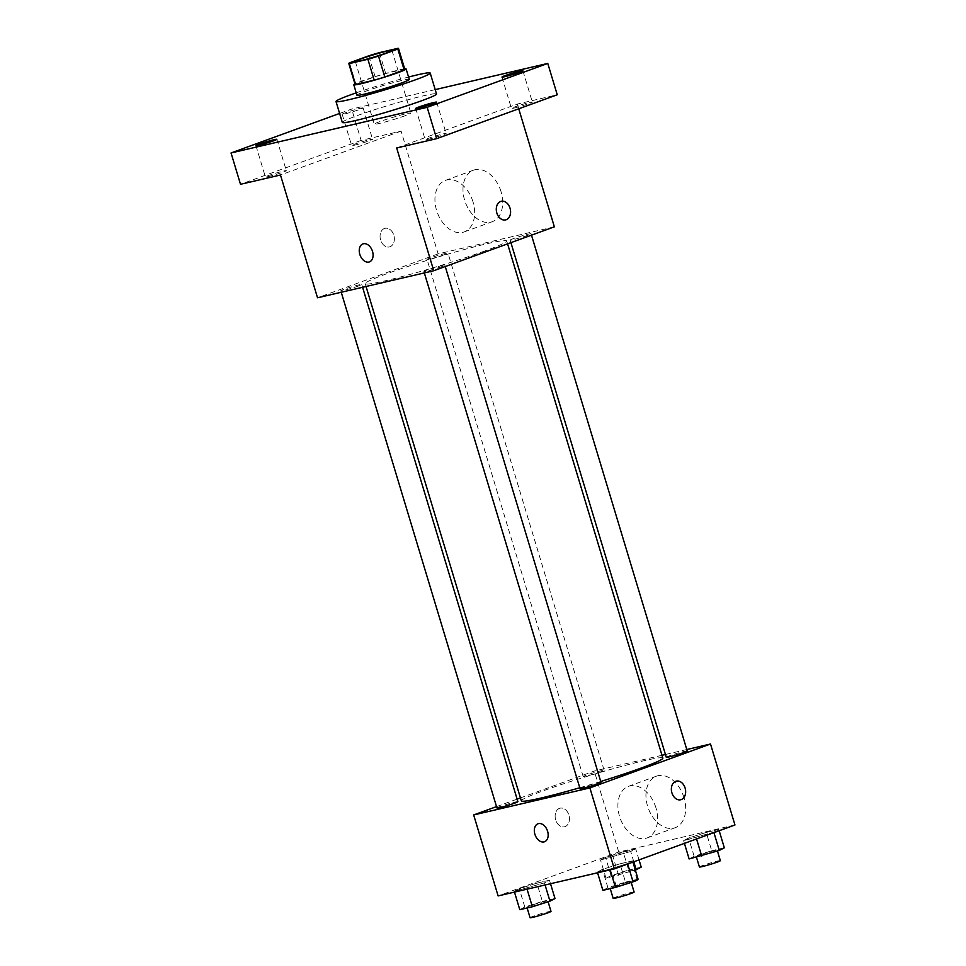 <?xml version="1.0" encoding="UTF-8"?>
<svg xmlns="http://www.w3.org/2000/svg" width="966" height="966" viewBox="0 0 966 966"><rect width="100%" height="100%" fill="white"/><g stroke="black" fill="none" stroke-linecap="round" stroke-linejoin="round"><path stroke-width="0.72" stroke-dasharray="4.83 3.62" d="M405.285 115.691A19.139 1.147 163.2 0 1 385.555 121.861A19.139 1.147 163.2 0 1 374.253 124.167A19.139 1.147 163.2 0 1 392.232 117.538A19.139 1.147 163.2 0 1 410.888 113.107A19.139 1.147 163.2 0 1 405.285 115.691M355.077 84.356A25.973 1.558 163.2 0 1 355.754 83.752L349.45 62.85M404.826 69.347A25.973 1.558 163.2 0 0 404.343 69.202L385.712 73.537A25.973 1.558 163.2 0 0 375.098 76.712L355.754 83.752M404.669 68.852A27.338 1.642 -16.8 0 0 379.481 75.276A27.338 1.642 -16.8 0 0 354.933 83.873M356.937 95.199A27.338 1.642 163.2 0 1 382.633 85.72A27.338 1.642 163.2 0 1 409.27 79.393M385.712 73.537L379.409 52.635M404.343 69.202L398.04 48.3M375.098 76.712L368.783 55.811M356.225 92.845A49.206 2.958 163.2 0 1 408.558 77.038M342.314 122.416A49.206 2.958 163.2 0 1 388.561 105.366A49.206 2.958 163.2 0 1 436.511 93.98M360.173 108.349A10.928 0.652 163.2 0 1 363.107 107.926A10.928 0.652 163.2 0 1 352.832 111.718A10.928 0.652 163.2 0 1 342.169 114.254A10.928 0.652 163.2 0 1 348.629 111.658A10.928 0.652 163.2 0 1 360.173 108.349M435.207 89.621L351.66 109.061L339.609 113.445M428.119 139.382A10.928 0.652 -16.8 0 0 439.663 136.073A10.928 0.652 -16.8 0 0 446.123 133.477A10.928 0.652 -16.8 0 0 443.201 133.9A10.928 0.652 -16.8 0 0 431.657 137.208A10.928 0.652 -16.8 0 0 425.197 139.804A10.928 0.652 -16.8 0 0 428.119 139.382M514.359 107.999A10.928 0.652 -16.8 0 0 525.902 104.69A10.928 0.652 -16.8 0 0 532.363 102.094A10.928 0.652 -16.8 0 0 529.44 102.517A10.928 0.652 -16.8 0 0 517.897 105.825A10.928 0.652 -16.8 0 0 511.437 108.421A10.928 0.652 -16.8 0 0 514.359 107.999M396.676 147.967L517.293 104.074L557.249 94.777M554.363 226.829L438.141 253.877L401.083 131.11L361.127 140.408L351.66 109.061M518.73 108.796L517.293 104.074M501.064 191.715A27.422 18.632 -110 0 0 473.473 170.185A27.422 18.632 -110 0 0 465.334 202.317A27.422 18.632 -110 0 0 492.225 221.721A27.422 18.632 -110 0 0 501.064 191.715M361.127 140.408L240.51 184.301M354.558 145.178A10.928 0.652 -16.8 0 0 366.102 141.869A10.928 0.652 -16.8 0 0 372.562 139.273A10.928 0.652 -16.8 0 0 369.64 139.696A10.928 0.652 -16.8 0 0 358.096 143.004A10.928 0.652 -16.8 0 0 351.636 145.6A10.928 0.652 -16.8 0 0 354.558 145.178M268.319 176.561A10.928 0.652 -16.8 0 0 279.862 173.252A10.928 0.652 -16.8 0 0 286.322 170.656A10.928 0.652 -16.8 0 0 283.4 171.079A10.928 0.652 -16.8 0 0 271.857 174.387A10.928 0.652 -16.8 0 0 265.396 176.983A10.928 0.652 -16.8 0 0 268.319 176.561M401.083 131.11L280.466 175.003M485.041 250.882A73.911 4.444 163.2 0 1 408.847 274.742A73.911 4.444 163.2 0 1 365.184 283.666A73.911 4.444 163.2 0 1 434.664 258.043A73.911 4.444 163.2 0 1 506.703 240.945A73.911 4.444 163.2 0 1 485.041 250.882M438.141 253.877L317.524 297.769M444.783 254.589A10.928 0.652 163.2 0 1 433.505 258.115A10.928 0.652 163.2 0 1 427.044 259.431A10.928 0.652 163.2 0 1 437.32 255.652A10.928 0.652 163.2 0 1 447.983 253.116A10.928 0.652 163.2 0 1 444.783 254.589M441.631 266.64A10.928 0.652 163.2 0 1 430.365 270.166A10.928 0.652 163.2 0 1 423.905 271.482A10.928 0.652 163.2 0 1 434.181 267.703A10.928 0.652 163.2 0 1 444.843 265.167A10.928 0.652 163.2 0 1 441.631 266.64M358.543 285.972A10.928 0.652 163.2 0 1 347.265 289.498A10.928 0.652 163.2 0 1 340.805 290.826A10.928 0.652 163.2 0 1 351.081 287.035A10.928 0.652 163.2 0 1 361.743 284.499A10.928 0.652 163.2 0 1 358.543 285.972M513.344 238.638A10.928 0.652 -16.8 0 0 510.145 240.099A10.928 0.652 -16.8 0 0 520.807 237.576A10.928 0.652 -16.8 0 0 531.083 233.784A10.928 0.652 -16.8 0 0 524.623 235.1A10.928 0.652 -16.8 0 0 513.344 238.638M384.456 228.483A9.563 6.991 76.9 0 0 380.507 239.616A9.563 6.991 76.9 0 0 389.383 246.934A9.563 6.991 76.9 0 0 394.031 236.03A9.563 6.991 76.9 0 0 385.048 228.302A9.563 6.991 76.9 0 0 384.456 228.483A9.563 6.991 76.9 0 0 380.507 239.616A9.563 6.991 76.9 0 0 389.395 246.934A9.563 6.991 76.9 0 0 394.031 236.03A9.563 6.991 76.9 0 0 385.06 228.302A9.563 6.991 76.9 0 0 384.468 228.471M505.604 219.898L505.604 219.898A9.563 6.991 -103.1 0 1 496.621 212.17A9.563 6.991 -103.1 0 1 501.257 201.266A9.563 6.991 -103.1 0 1 501.269 201.266L501.257 201.266M473.026 201.918A27.422 18.632 -110 0 0 445.423 180.388A27.422 18.632 -110 0 0 437.296 212.532A27.422 18.632 -110 0 0 464.175 231.925A27.422 18.632 -110 0 0 473.026 201.918M362.902 243.915L362.902 243.915A9.563 6.496 70 0 1 372.538 251.426A9.563 6.496 70 0 1 369.447 261.895L369.447 261.895M600.719 781.482A73.911 4.444 163.2 0 1 579.769 787.749M521.326 800.838A73.911 4.444 163.2 0 1 590.806 775.227A73.911 4.444 163.2 0 1 662.845 758.117M687.224 750.956A10.928 0.652 -16.8 0 0 680.764 752.273A10.928 0.652 -16.8 0 0 669.498 755.81A10.928 0.652 -16.8 0 0 666.286 757.284M496.947 807.999A10.928 0.652 163.2 0 1 507.235 804.207A10.928 0.652 163.2 0 1 517.885 801.671M580.047 788.667A10.928 0.652 163.2 0 1 590.323 784.875A10.928 0.652 163.2 0 1 600.985 782.339M600.924 771.762A10.928 0.652 163.2 0 1 589.646 775.287A10.928 0.652 163.2 0 1 583.198 776.616A10.928 0.652 163.2 0 1 593.474 772.824A10.928 0.652 163.2 0 1 604.124 770.288A10.928 0.652 163.2 0 1 600.924 771.762M686.79 749.531L665.453 754.494M661.988 755.291L594.283 771.049L520.445 797.916M517.112 799.136L496.536 806.622M623.13 851.77L605.525 857.349L600.514 860.006L630.689 851.493L635.7 848.848L605.525 857.349L600.514 860.006L630.689 851.493L635.7 848.848L623.13 851.77L628.649 870.052L611.043 875.631L606.032 878.287L635.326 870.064M619.979 863.821L602.386 869.4L597.362 872.057L609.944 869.122L627.538 863.544L632.561 860.899L619.979 863.821L602.386 869.4L597.362 872.057L609.944 869.122L627.538 863.544L632.561 860.899L619.979 863.821L625.497 882.103L607.904 887.682L602.881 890.338M734.957 824.976L618.735 852.024L498.118 895.917M536.879 883.153L519.285 888.732L514.262 891.389L544.45 882.876L549.461 880.231L536.879 883.153L519.285 888.732L514.262 891.389L544.45 882.876L549.461 880.231L536.879 883.153L542.397 901.435L524.804 907.014L519.793 909.67M706.218 832.438L688.625 838.017L683.602 840.674L713.789 832.161L718.801 829.516L706.218 832.438L688.625 838.017L683.602 840.674L713.789 832.161L718.801 829.516L706.218 832.438L711.737 850.72L694.143 856.299L689.12 858.955M618.735 852.024L594.283 771.049M684.025 797.699A27.422 18.632 -110 0 0 656.421 776.169A27.422 18.632 -110 0 0 648.295 808.3A27.422 18.632 -110 0 0 675.186 827.705A27.422 18.632 -110 0 0 684.025 797.699M559.531 808.337A9.563 6.991 76.9 0 0 555.571 819.482A9.563 6.991 76.9 0 0 564.458 826.799A9.563 6.991 76.9 0 0 569.107 815.896A9.563 6.991 76.9 0 0 560.123 808.168A9.563 6.991 76.9 0 0 559.531 808.337A9.563 6.991 76.9 0 0 555.583 819.482A9.563 6.991 76.9 0 0 564.458 826.799A9.563 6.991 76.9 0 0 569.107 815.896A9.563 6.991 76.9 0 0 560.123 808.168A9.563 6.991 76.9 0 0 559.531 808.337M680.668 799.763L680.668 799.763A9.563 6.991 -103.1 0 1 671.684 792.023A9.563 6.991 -103.1 0 1 676.333 781.12L676.345 781.12M655.974 807.902A27.422 18.632 -110 0 0 628.383 786.372A27.422 18.632 -110 0 0 620.257 818.516A27.422 18.632 -110 0 0 647.135 837.908A27.422 18.632 -110 0 0 655.974 807.902M537.965 823.781L537.977 823.781A9.563 6.496 70 0 1 547.601 831.291A9.563 6.496 70 0 1 544.522 841.76L544.51 841.76M724.319 847.798L711.737 850.72M713.983 851.686A10.928 0.652 163.2 0 1 702.717 855.212A10.928 0.652 163.2 0 1 696.257 856.528A10.928 0.652 163.2 0 1 706.532 852.749A10.928 0.652 163.2 0 1 717.195 850.213A10.928 0.652 163.2 0 1 713.983 851.686M694.143 856.299L688.625 838.017M684.423 843.366L683.602 840.674M696.558 838.959L696.184 837.739M719.175 830.724L718.801 829.516M699.408 866.985A10.928 0.652 163.2 0 1 709.684 863.193A10.928 0.652 163.2 0 1 720.346 860.658M641.231 867.13L628.649 870.052M630.895 871.018A10.928 0.652 163.2 0 1 619.617 874.544A10.928 0.652 163.2 0 1 613.156 875.872A10.928 0.652 163.2 0 1 623.432 872.081A10.928 0.652 163.2 0 1 634.094 869.545A10.928 0.652 163.2 0 1 630.895 871.018M611.043 875.631L605.525 857.349M606.032 878.287L600.514 860.006M618.614 875.353L613.084 857.071M633.793 861.793L630.689 851.493M639.033 859.885L635.7 848.848M633.153 881.789A10.928 0.652 163.2 0 1 632.537 881.994M630.955 881.596A10.928 0.652 163.2 0 1 627.743 883.069A10.928 0.652 163.2 0 1 616.477 886.595A10.928 0.652 163.2 0 1 610.017 887.923A10.928 0.652 163.2 0 1 620.293 884.132A10.928 0.652 163.2 0 1 630.955 881.596L631.196 882.417A10.928 0.652 163.2 0 1 616.32 886.317A10.928 0.652 163.2 0 1 626.596 882.526A10.928 0.652 163.2 0 1 637.246 879.99M638.079 879.181L625.497 882.103M607.904 887.682L602.386 869.4M597.58 872.769L597.362 872.057M610.162 869.847L609.944 869.122M632.923 862.107L632.561 860.899M613.168 898.368A10.928 0.652 163.2 0 1 623.444 894.576A10.928 0.652 163.2 0 1 634.107 892.041M554.979 898.513L542.397 901.435M544.655 902.401A10.928 0.652 163.2 0 1 533.377 905.927A10.928 0.652 163.2 0 1 526.917 907.255A10.928 0.652 163.2 0 1 537.193 903.464A10.928 0.652 163.2 0 1 547.855 900.928A10.928 0.652 163.2 0 1 544.655 902.401M524.804 907.014L519.285 888.732M514.48 892.113L514.262 891.389M527.062 889.179L526.844 888.454M545.078 884.989L544.45 882.876M550.523 883.721L549.461 880.231M530.068 917.7A10.928 0.652 163.2 0 1 540.344 913.908A10.928 0.652 163.2 0 1 551.006 911.385M355.331 61.486L374.253 124.167M391.967 50.425L410.888 113.107M255.93 145.637L265.396 176.983M276.856 139.321L286.322 170.656M415.73 108.458L425.197 139.804M436.668 102.142L446.123 133.477M501.97 77.075L511.437 108.421M522.908 70.747L532.363 102.094M342.169 114.254L351.636 145.6M363.107 107.926L372.562 139.273M464.175 231.925L492.225 221.721M445.423 180.388L473.473 170.185M507.585 243.855L506.703 240.945M366.042 286.479L365.184 283.666M510.145 240.099L510.917 242.647M531.083 233.784L531.493 235.161M362.588 287.288L361.743 284.499M341.24 292.251L340.805 290.826M445.254 266.544L444.843 265.167M424.34 272.919L423.905 271.482M604.124 770.288L447.983 253.116M583.198 776.616L427.044 259.431M647.135 837.908L675.186 827.705M628.383 786.372L656.421 776.169M717.436 851.034L717.195 850.213M696.474 857.24L696.257 856.528M637.149 879.676L634.094 869.545M616.32 886.317L613.156 875.872M610.234 888.623L610.017 887.923M548.096 901.761L547.855 900.928M527.134 907.955L526.917 907.255"/><path stroke-width="1.45" d="M386.352 52.997A19.139 1.147 163.2 0 1 366.633 59.18A19.139 1.147 163.2 0 1 355.331 61.486A19.139 1.147 163.2 0 1 373.311 54.857A19.139 1.147 163.2 0 1 391.967 50.425A19.139 1.147 163.2 0 1 386.352 52.997M398.04 48.3L379.409 52.635A25.973 1.558 163.2 0 0 368.783 55.811L349.45 62.85A25.973 1.558 163.2 0 0 348.774 63.466A25.973 1.558 163.2 0 0 349.245 63.611L367.889 59.276A25.973 1.558 163.2 0 0 378.503 56.088L397.835 49.061A25.973 1.558 163.2 0 0 398.511 48.445A25.973 1.558 163.2 0 0 398.04 48.3M349.245 63.611L355.56 84.501L374.192 80.166L367.889 59.276M378.503 56.088L384.806 76.99L404.15 69.95L397.835 49.061M384.806 76.99A25.973 1.558 163.2 0 1 374.192 80.166M355.56 84.501A25.973 1.558 163.2 0 1 355.077 84.356L348.774 63.466M398.511 48.445L404.826 69.347A25.973 1.558 163.2 0 1 404.15 69.95M354.933 83.873A27.338 1.642 -16.8 0 0 353.785 84.754A27.338 1.642 -16.8 0 0 361.103 83.704A27.338 1.642 -16.8 0 0 389.962 75.42A27.338 1.642 -16.8 0 0 406.118 68.948A27.338 1.642 -16.8 0 0 404.669 68.852M406.118 68.948L409.27 79.393A27.338 1.642 163.2 0 1 401.264 83.076A27.338 1.642 163.2 0 1 364.254 94.161A27.338 1.642 163.2 0 1 356.937 95.199L353.785 84.754M408.558 77.038A49.206 2.958 163.2 0 1 430.208 73.078A49.206 2.958 163.2 0 1 415.791 79.695A49.206 2.958 163.2 0 1 365.076 95.574A49.206 2.958 163.2 0 1 336.011 101.515A49.206 2.958 163.2 0 1 356.225 92.845M430.208 73.078L436.511 93.98A49.206 2.958 163.2 0 1 422.106 100.585A49.206 2.958 163.2 0 1 371.379 116.475A49.206 2.958 163.2 0 1 342.314 122.416L336.011 101.515M519.974 71.17A10.928 0.652 163.2 0 1 522.908 70.747A10.928 0.652 163.2 0 1 512.632 74.539A10.928 0.652 163.2 0 1 501.97 77.075A10.928 0.652 163.2 0 1 508.43 74.479A10.928 0.652 163.2 0 1 519.974 71.17M433.734 102.553A10.928 0.652 163.2 0 1 436.668 102.142A10.928 0.652 163.2 0 1 426.38 105.922A10.928 0.652 163.2 0 1 415.73 108.458A10.928 0.652 163.2 0 1 422.19 105.862A10.928 0.652 163.2 0 1 433.734 102.553M273.933 139.732A10.928 0.652 163.2 0 1 276.856 139.321A10.928 0.652 163.2 0 1 266.58 143.101A10.928 0.652 163.2 0 1 255.93 145.637A10.928 0.652 163.2 0 1 262.39 143.053A10.928 0.652 163.2 0 1 273.933 139.732M339.609 113.445L231.043 152.954L427.165 107.323L547.782 63.43L435.207 89.621M231.043 152.954L240.51 184.301L280.466 175.003L317.524 297.769L433.746 270.734L396.676 147.967L436.632 138.669L427.165 107.323M372.526 251.426A9.563 6.496 70 0 1 369.447 261.895A9.563 6.496 70 0 1 360.064 255.133A9.563 6.496 70 0 1 362.902 243.915A9.563 6.496 70 0 1 372.526 251.426M436.632 138.669L557.249 94.777L547.782 63.43M433.746 270.734L554.363 226.829L518.73 108.796M501.269 201.266A9.563 6.991 -103.1 0 1 510.145 208.584A9.563 6.991 -103.1 0 1 506.196 219.729A9.563 6.991 -103.1 0 1 505.604 219.898A9.563 6.991 -103.1 0 1 496.621 212.17A9.563 6.991 -103.1 0 1 501.269 201.266A9.563 6.991 -103.1 0 1 510.145 208.584A9.563 6.991 -103.1 0 1 506.196 219.717A9.563 6.991 -103.1 0 1 505.604 219.898M369.447 261.895A9.563 6.496 70 0 1 360.064 255.121A9.563 6.496 70 0 1 362.902 243.915M507.585 243.855L662.845 758.117A73.911 4.444 163.2 0 1 641.195 768.055A73.911 4.444 163.2 0 1 600.719 781.482M579.769 787.749A73.911 4.444 163.2 0 1 521.326 800.838L366.042 286.479M510.917 242.647L666.286 757.284A10.928 0.652 -16.8 0 0 676.949 754.748A10.928 0.652 -16.8 0 0 687.224 750.956L531.493 235.161M362.588 287.288L517.885 801.671A10.928 0.652 163.2 0 1 514.685 803.144A10.928 0.652 163.2 0 1 503.407 806.67A10.928 0.652 163.2 0 1 496.947 807.999L341.24 292.251M445.254 266.544L600.985 782.339A10.928 0.652 163.2 0 1 597.785 783.812A10.928 0.652 163.2 0 1 586.507 787.338A10.928 0.652 163.2 0 1 580.047 788.667L424.34 272.919M496.536 806.622L473.666 814.942L589.888 787.906L710.505 744.013L686.79 749.531M665.453 754.494L661.988 755.291M520.445 797.916L517.112 799.136M589.888 787.906L614.34 868.881L498.118 895.917L473.666 814.942M547.601 831.291A9.563 6.496 70 0 1 544.51 841.76A9.563 6.496 70 0 1 535.14 834.986A9.563 6.496 70 0 1 537.965 823.781A9.563 6.496 70 0 1 547.601 831.291M614.34 868.881L734.957 824.976L710.505 744.013M676.333 781.12A9.563 6.991 -103.1 0 1 685.208 788.449A9.563 6.991 -103.1 0 1 681.259 799.582A9.563 6.991 -103.1 0 1 680.68 799.763A9.563 6.991 -103.1 0 1 671.696 792.023A9.563 6.991 -103.1 0 1 676.345 781.12A9.563 6.991 -103.1 0 1 685.22 788.449A9.563 6.991 -103.1 0 1 681.272 799.582A9.563 6.991 -103.1 0 1 680.668 799.763M544.522 841.76A9.563 6.496 70 0 1 535.14 834.986A9.563 6.496 70 0 1 537.977 823.781M684.423 843.366L689.12 858.955L719.308 850.442L724.319 847.798L719.175 830.724M701.702 856.021L696.558 838.959M719.308 850.442L713.922 832.632M717.436 851.034L720.346 860.658A10.928 0.652 163.2 0 1 717.146 862.131A10.928 0.652 163.2 0 1 705.868 865.657A10.928 0.652 163.2 0 1 699.408 866.985L696.474 857.24M635.326 870.064L641.231 867.13L639.033 859.885M636.208 869.774L633.793 861.793M637.149 879.676L637.246 879.99A10.928 0.652 163.2 0 1 634.046 881.463A10.928 0.652 163.2 0 1 633.153 881.789M632.537 881.994A10.928 0.652 163.2 0 1 631.209 882.441L634.107 892.041A10.928 0.652 163.2 0 1 630.907 893.514A10.928 0.652 163.2 0 1 619.629 897.04A10.928 0.652 163.2 0 1 613.168 898.368L610.234 888.623M597.58 872.769L602.881 890.338L615.463 887.404L633.068 881.825L638.079 879.181L632.923 862.107M615.463 887.404L610.162 869.847M633.068 881.825L627.683 864.015M514.48 892.113L519.793 909.67L532.363 906.748L549.968 901.169L554.979 898.513L550.523 883.721M532.363 906.748L527.062 889.179M549.968 901.169L545.078 884.989M548.096 901.761L551.006 911.385A10.928 0.652 163.2 0 1 547.807 912.846A10.928 0.652 163.2 0 1 536.528 916.384A10.928 0.652 163.2 0 1 530.068 917.7L527.134 907.955"/></g></svg>
